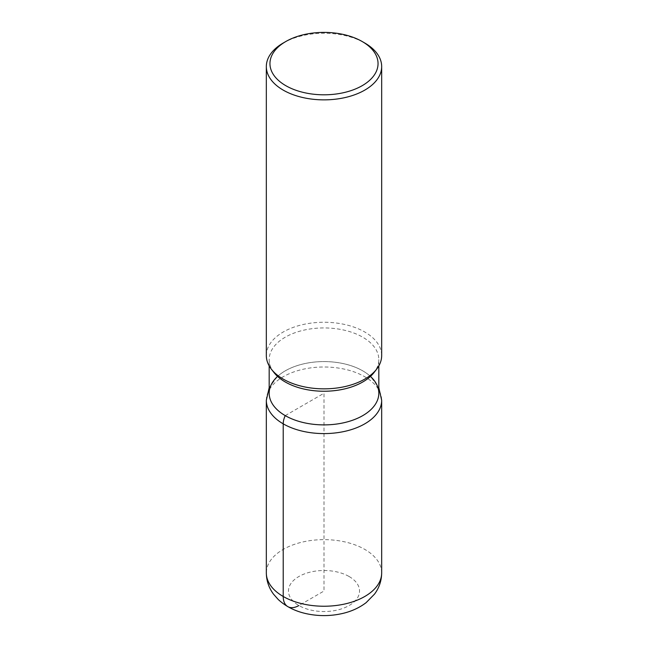 <?xml version="1.0" encoding="UTF-8"?>
<svg xmlns="http://www.w3.org/2000/svg" width="648" height="648" viewBox="0 0 648 648"><rect width="100%" height="100%" fill="white"/><g stroke="black" fill="none" stroke-linecap="round" stroke-linejoin="round"><path stroke-width="0.49" stroke-dasharray="3.24 2.43" d="M266.328 355.55A57.672 33.299 180 0 1 324 322.259A57.672 33.299 180 0 1 381.672 355.558M283.216 43.019A57.672 33.299 180 0 1 364.784 43.019M269.179 393.239A54.821 31.655 180 0 1 324 361.584A54.821 31.655 180 0 1 378.821 393.239M273.958 372.511A54.821 31.655 180 0 1 269.179 359.583A54.821 31.655 180 0 1 324 327.937A54.821 31.655 180 0 1 378.821 359.591A54.821 31.655 180 0 1 374.042 372.511M277.295 376.658A54.821 31.655 180 0 1 362.767 370.859A54.821 31.655 180 0 1 370.713 376.674L378.821 387.666M285.233 415.619L324 393.239L324 591.025L298.882 605.532M381.672 572.945A57.672 33.299 0 0 0 364.784 549.399A57.672 33.299 0 0 0 301.928 542.182A57.672 33.299 0 0 0 266.328 572.945M266.328 400.294A57.672 33.299 180 0 1 301.928 369.53A57.672 33.299 180 0 1 364.784 376.755A57.672 33.299 180 0 1 381.672 400.294M349.118 576.518A35.527 20.509 180 0 1 333.194 610.837A35.527 20.509 180 0 1 289.68 585.719A35.527 20.509 180 0 1 349.118 576.518M269.179 365.893L269.179 359.583M378.821 365.893L378.821 359.583M277.287 376.674L269.179 387.666"/><path stroke-width="0.97" d="M362.216 41.537L364.784 43.019A57.672 33.299 180 0 1 381.672 66.566L381.672 355.55A57.672 33.299 180 0 1 376.642 369.149A57.672 33.299 180 0 1 283.216 379.096A57.672 33.299 180 0 1 271.35 369.149A57.672 33.299 180 0 1 266.328 355.55L266.328 66.566A57.672 33.299 180 0 1 283.216 43.019L285.784 41.537A54.043 31.201 0 0 0 285.784 85.666A54.043 31.201 0 0 0 362.216 85.666A54.043 31.201 0 0 0 362.216 41.537L362.216 41.537A54.043 31.201 0 0 0 285.784 41.537M381.672 66.566A57.672 33.299 180 0 1 346.073 97.33A57.672 33.299 180 0 1 283.216 90.113A57.672 33.299 180 0 1 266.328 66.566M378.821 365.893L378.821 393.239A54.821 31.655 180 0 1 344.979 422.48A54.821 31.655 180 0 1 285.233 415.619A54.821 31.655 180 0 1 269.179 393.239L269.179 365.893M376.65 369.149L374.05 372.511A54.821 31.655 180 0 1 285.233 381.964A54.821 31.655 180 0 1 273.958 372.511L271.35 369.149M370.713 376.674A54.821 31.655 180 0 1 359.616 417.304A54.821 31.655 180 0 1 288.368 417.296A54.821 31.655 180 0 1 277.295 376.658M298.882 605.532A22.145 12.79 -60 0 1 283.216 596.484L283.216 423.841A14.531 8.392 -60 0 1 285.233 415.619M283.216 596.484A57.672 33.299 0 0 0 346.073 603.701A57.672 33.299 0 0 0 381.672 572.945L381.672 400.294A57.672 33.299 180 0 1 346.073 431.058A57.672 33.299 180 0 1 283.216 423.841A57.672 33.299 180 0 1 266.328 400.294L266.328 572.945A57.672 33.299 0 0 0 283.216 596.484M381.672 572.945C381.551 580.762 379.177 587.809 374.552 594.07L366.12 602.656C359.397 607.759 351.597 611.356 342.719 613.437C330.415 616.28 318.087 616.321 305.743 613.551C294.889 611.096 285.719 606.423 278.243 599.513L273.521 594.167C268.847 587.882 266.45 580.802 266.328 572.945M378.821 387.666L381.672 400.294M269.179 387.666L266.328 400.294"/></g></svg>

